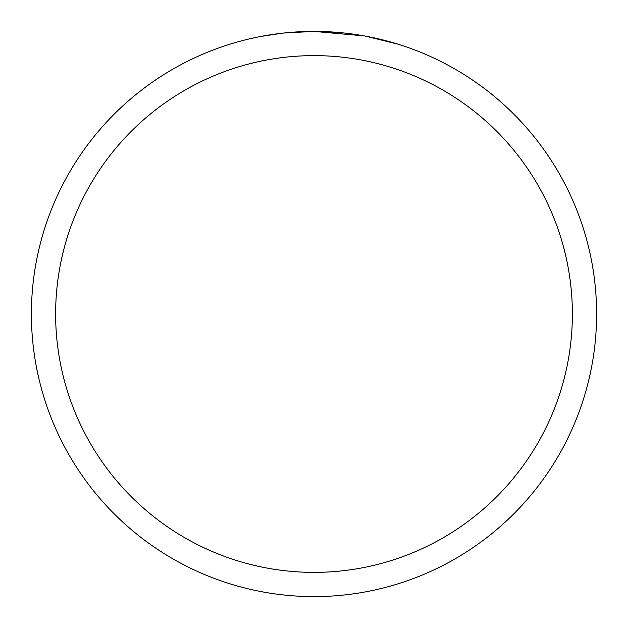 <?xml version="1.0" encoding="UTF-8"?>
<svg xmlns="http://www.w3.org/2000/svg" width="628" height="628" viewBox="0 0 628 628"><rect width="100%" height="100%" fill="white"/><g stroke="black" fill="none" stroke-linecap="round" stroke-linejoin="round"><path stroke-width="0.94" d="M364.201 35.898L314 31.4L340.133 32.609M344.128 33.009L349.992 33.7M314 31.4A282.6 282.6 0 0 1 596.6 314A282.6 282.6 0 0 1 314 596.6A282.6 282.6 0 0 1 31.4 314A282.6 282.6 0 0 1 314 31.4L283.456 33.056L314 31.4M365.535 36.141L397.979 44.164M314 55.625A258.375 258.375 0 0 1 572.375 314A258.375 258.375 0 0 1 314 572.375A258.375 258.375 0 0 1 55.625 314A258.375 258.375 0 0 1 314 55.625M282.129 33.206L260.259 36.557M248.994 38.975L258.155 36.974"/></g></svg>

